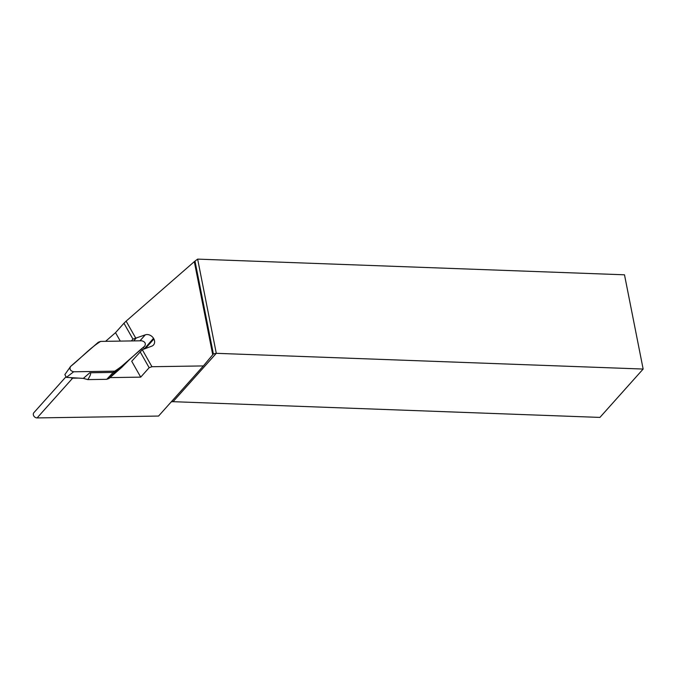 <?xml version="1.0" encoding="UTF-8"?>
<svg xmlns="http://www.w3.org/2000/svg" width="677" height="677" viewBox="0 0 677 677"><rect width="100%" height="100%" fill="white"/><g stroke="black" fill="none" stroke-linecap="round" stroke-linejoin="round"><path stroke-width="1.02" d="M65.889 376.869L33.85 412.699A3.351 2.657 -138.2 0 0 33.825 416.017A3.351 2.657 -138.2 0 0 37.1 417.921L158.562 416.059L203.379 365.927L151.953 366.714L149.152 367.704L140.714 377.131L109.996 377.605M78.278 378.096L72.634 378.181A3.351 2.657 -138.2 0 1 70.746 377.639M173.058 401.681L599.915 417.413L643.15 369.05L216.293 353.318L173.058 401.681A6.288 4.976 41.8 0 0 171.171 401.952M203.379 365.927L213.424 353.927L216.293 353.318L197.642 259.122L194.307 261.644L212.747 354.79M194.307 261.644L126.117 321.143L135.755 338.145L145.284 334.844A6.711 5.306 -138.2 0 1 153.51 338.28L153.907 338.991A6.711 5.306 -138.2 0 1 153.501 344.982A6.711 5.306 -138.2 0 1 151.716 346.175L142.314 349.713L151.953 366.714M197.642 259.122L624.49 274.803L643.15 369.05M135.755 338.145L132.954 339.135L123.95 323.242L115.513 332.678L120.294 341.106M131.346 340.937L132.954 339.135M133.691 340.903L136.162 338.145M140.714 377.131L131.71 361.247L142.314 349.713M144.319 348.85L153.51 338.28M144.218 348.672A6.711 5.306 41.8 0 0 143.245 347.436M145.462 348.435L153.907 338.991M105.604 341.326L115.513 332.678M149.152 367.704L140.139 351.812M123.95 323.242L126.117 321.143M130.39 358.649L121.708 367.383L108.955 378.519L106.754 379.315L87.841 379.602L83.33 378.392L89.804 372.773C91.37 372.782 90.718 375.058 87.841 379.602M106.754 379.315L113.203 372.409L89.804 372.773M70.281 366.782L70.603 366.426C69.257 369.058 70.273 370.852 73.649 371.783L114.701 371.157L113.203 372.409L115.53 371.571L108.946 378.519M114.701 371.157L117.028 370.319L144.734 346.142C146.08 343.501 145.073 341.716 141.696 340.776L100.636 341.403L98.309 342.249L70.603 366.426L64.857 374.626L66.414 377.377L83.33 378.392M73.649 371.783L66.414 377.377M100.636 341.403L141.696 340.776C145.073 341.716 146.08 343.501 144.734 346.142C134.562 354.24 125.719 364.294 114.701 371.157L73.649 371.783C70.273 370.852 69.257 369.067 70.603 366.426C80.775 358.319 89.618 348.274 100.636 341.403M37.1 417.921L72.634 378.181M213.382 353.969L195.018 261.22M139.961 340.802L145.284 334.844M116.926 370.395L115.53 371.571M115.479 371.614L116.977 370.353"/></g></svg>
